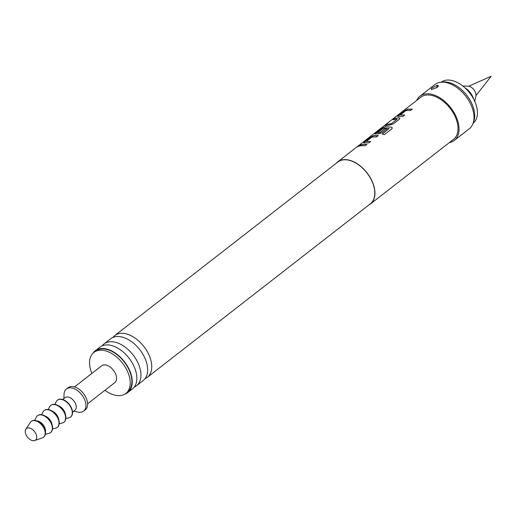 <?xml version="1.0" encoding="UTF-8"?>
<svg xmlns="http://www.w3.org/2000/svg" width="517" height="517" viewBox="0 0 517 517"><rect width="100%" height="100%" fill="white"/><g stroke="black" fill="none" stroke-linecap="round" stroke-linejoin="round"><path stroke-width="0.78" d="M357.034 146.86C358.998 145.4 359.632 145.057 358.927 145.826L356.562 147.267M359.347 145.361L358.927 145.826M356.963 147.087L357.111 146.964C359.082 145.503 359.709 145.161 358.998 145.943M112.952 337.433A26.464 16.247 52.1 0 1 114.787 335.572A26.464 16.247 52.1 0 1 120.939 333.342A26.464 16.247 52.1 0 1 146.796 350.759A26.464 16.247 52.1 0 1 147.293 377.352A26.464 16.247 52.1 0 1 145.038 378.677M102.153 345.834A26.464 16.247 52.1 0 1 103.988 343.973A26.464 16.247 52.1 0 1 110.14 341.75A26.464 16.247 52.1 0 1 135.997 359.16A26.464 16.247 52.1 0 1 136.494 385.753A26.464 16.247 52.1 0 1 134.239 387.078M400.326 114.948L404.662 115.045L402.917 116.403L397.644 116.338L404.417 110.8L407.7 109.132L412.275 109.119L410.537 110.476L405.961 110.56L400.326 114.948L404.695 115.162M397.702 116.383L404.481 110.916L407.758 109.249L412.314 109.236M385.411 125.754L387.155 124.397L391.207 123.815L397.05 119.227L392.965 119.711L394.71 118.354L399.04 117.779L399.893 118.212L399.311 119.207L393.204 123.957L389.682 125.062L385.346 125.637L387.091 124.28L391.162 123.699M393.03 119.828L394.775 118.471L399.04 117.779M377.455 132.746L379.879 132.585L384.835 128.727L386.871 128.888L381.869 132.779L378.341 133.884L374.967 133.981L381.74 128.442L385.023 126.781L391.35 127.098L392.293 127.873L391.731 128.946L384.402 134.646L382.25 134.032L389.127 128.539L383.336 128.248L377.455 132.746L379.924 132.701L384.881 128.843L386.903 129.004M375.025 134.032L381.804 128.559L385.081 126.898L391.35 127.098M366.307 141.419L370.644 141.509L368.905 142.866L363.625 142.802L364.298 142.013L370.405 137.263L373.688 135.603L378.263 135.583L376.518 136.94L371.949 137.031L366.307 141.419L370.683 141.626M363.69 142.854L370.469 137.38L373.746 135.719L378.295 135.7M359.011 146.292L360.756 144.934L363.697 144.385L366.96 144.521M473.113 123.253A25.999 15.962 -127.9 0 0 472.538 97.118A25.999 15.962 -127.9 0 0 447.173 80.064A25.999 15.962 -127.9 0 0 441.182 82.209M464.88 87.767A13.332 8.188 52.1 0 1 473.559 98.915M462.838 86.029L468.008 86.158A7.173 4.407 52.1 0 1 473.863 89.732A7.173 4.407 52.1 0 1 475.879 96.278L474.735 101.326M28.183 427.914A7.335 4.504 -127.9 0 0 25.85 429.207A7.335 4.504 -127.9 0 0 27.013 436.522A7.335 4.504 -127.9 0 0 33.779 440.723A7.335 4.504 -127.9 0 0 34.671 440.542A7.335 4.504 -127.9 0 0 35.699 433.375A7.335 4.504 -127.9 0 0 28.183 427.914M34.671 440.542L42.407 437.834A9.997 6.139 -127.9 0 0 43.512 437.233A9.997 6.139 -127.9 0 0 43.325 427.184A9.997 6.139 -127.9 0 0 33.56 420.605A9.997 6.139 -127.9 0 0 31.233 421.452A9.997 6.139 -127.9 0 0 30.38 422.376L25.85 429.207M43.635 437.136A9.997 6.139 -127.9 0 0 43.764 437.039A9.997 6.139 -127.9 0 0 43.577 426.99A9.997 6.139 -127.9 0 0 33.805 420.411A9.997 6.139 -127.9 0 0 31.485 421.258A9.997 6.139 -127.9 0 0 31.363 421.355M45.347 434.196L48.908 433.369A10.67 6.547 -127.9 0 0 50.569 432.587A10.67 6.547 -127.9 0 0 50.369 421.872A10.67 6.547 -127.9 0 0 39.951 414.854A10.67 6.547 -127.9 0 0 37.47 415.752A10.67 6.547 -127.9 0 0 36.306 417.167L34.626 420.418M50.692 432.49A10.67 6.547 -127.9 0 0 50.821 432.393A10.67 6.547 -127.9 0 0 50.614 421.678A10.67 6.547 -127.9 0 0 40.197 414.66A10.67 6.547 -127.9 0 0 37.715 415.558A10.67 6.547 -127.9 0 0 37.599 415.655M52.572 428.89L55.558 428.199A10.67 6.547 -127.9 0 0 57.213 427.417A10.67 6.547 -127.9 0 0 57.012 416.702A10.67 6.547 -127.9 0 0 46.595 409.684A10.67 6.547 -127.9 0 0 44.113 410.582A10.67 6.547 -127.9 0 0 42.95 411.997L41.547 414.718M57.335 427.32A10.67 6.547 -127.9 0 0 57.465 427.223A10.67 6.547 -127.9 0 0 57.264 416.508A10.67 6.547 -127.9 0 0 46.84 409.49A10.67 6.547 -127.9 0 0 44.365 410.388A10.67 6.547 -127.9 0 0 44.242 410.485M59.216 423.72L62.202 423.029A10.67 6.547 -127.9 0 0 63.862 422.247A10.67 6.547 -127.9 0 0 63.656 411.532A10.67 6.547 -127.9 0 0 53.238 404.514A10.67 6.547 -127.9 0 0 50.756 405.412A10.67 6.547 -127.9 0 0 49.6 406.827L48.191 409.548M63.985 422.15A10.67 6.547 -127.9 0 0 64.108 422.053A10.67 6.547 -127.9 0 0 63.908 411.338A10.67 6.547 -127.9 0 0 53.49 404.32A10.67 6.547 -127.9 0 0 51.009 405.218A10.67 6.547 -127.9 0 0 50.886 405.315M65.866 418.55L68.845 417.859A10.67 6.547 -127.9 0 0 70.506 417.077A10.67 6.547 -127.9 0 0 70.306 406.362A10.67 6.547 -127.9 0 0 59.882 399.344A10.67 6.547 -127.9 0 0 57.406 400.242A10.67 6.547 -127.9 0 0 56.243 401.657L54.834 404.378M70.629 416.98A10.67 6.547 -127.9 0 0 70.751 416.883A10.67 6.547 -127.9 0 0 70.551 406.168A10.67 6.547 -127.9 0 0 60.134 399.15A10.67 6.547 -127.9 0 0 57.652 400.048A10.67 6.547 -127.9 0 0 57.529 400.145M72.535 412.12L74.933 410.259A8.001 4.911 -127.9 0 0 74.778 402.22A8.001 4.911 -127.9 0 0 66.964 396.953A8.001 4.911 -127.9 0 0 65.103 397.631L62.712 399.492M73.685 411.228L78.028 412.12A13.998 8.595 -127.9 0 0 80.342 412.295A13.998 8.595 -127.9 0 0 83.599 411.112A13.998 8.595 -127.9 0 0 83.334 397.043A13.998 8.595 -127.9 0 0 69.659 387.834A13.998 8.595 -127.9 0 0 66.402 389.017A13.998 8.595 -127.9 0 0 64.063 394.167L63.856 398.601M83.599 411.112L85.26 409.819A13.998 8.595 -127.9 0 0 84.995 395.751A13.998 8.595 -127.9 0 0 71.32 386.542A13.998 8.595 -127.9 0 0 68.063 387.724L66.402 389.017M87.606 403.771L114.78 382.632A10.67 6.547 -127.9 0 0 114.574 371.91A10.67 6.547 -127.9 0 0 104.156 364.899A10.67 6.547 -127.9 0 0 101.675 365.797L74.506 386.936M104.951 390.277A25.999 15.962 -127.9 0 0 119.808 395.634A25.999 15.962 -127.9 0 0 125.857 393.443A25.999 15.962 -127.9 0 0 125.366 367.316A25.999 15.962 -127.9 0 0 99.968 350.209A25.999 15.962 -127.9 0 0 93.92 352.4A25.999 15.962 -127.9 0 0 91.852 373.442M125.857 393.443L127.518 392.151A25.999 15.962 -127.9 0 0 127.027 366.023A25.999 15.962 -127.9 0 0 101.629 348.917A25.999 15.962 -127.9 0 0 95.587 351.108L93.92 352.4M136.494 385.753L143.196 380.538A26.464 16.247 -127.9 0 0 147.649 370.146A26.464 16.247 -127.9 0 0 121.857 337A26.464 16.247 -127.9 0 0 116.848 336.535A26.464 16.247 -127.9 0 0 110.69 338.758L103.988 343.973M127.802 392.519L132.397 388.939A26.464 16.247 -127.9 0 0 136.85 378.547A26.464 16.247 -127.9 0 0 111.058 345.401A26.464 16.247 -127.9 0 0 106.05 344.936A26.464 16.247 -127.9 0 0 99.897 347.166L95.296 350.739A26.464 16.247 52.1 0 1 101.448 348.51A26.464 16.247 52.1 0 1 127.305 365.92A26.464 16.247 52.1 0 1 127.802 392.519A26.464 16.247 52.1 0 1 124.914 394.09M437.24 85.292L432.548 87.703C430.991 88.814 430.764 89.402 431.863 89.473L437.169 87.386L438.494 85.841L437.24 85.292A5.332 3.89 86.2 0 1 436.587 87.812M416.644 100.46A28.002 17.19 52.1 0 1 419.966 96.188A28.002 17.19 52.1 0 1 426.473 93.829A28.002 17.19 52.1 0 1 453.823 112.247A28.002 17.19 52.1 0 1 454.353 140.385A28.002 17.19 52.1 0 1 449.396 142.55M419.966 96.188L434.913 84.555A28.002 17.19 52.1 0 1 441.007 82.229A28.002 17.19 52.1 0 1 441.428 82.197A28.002 17.19 52.1 0 1 465.869 96.336A28.002 17.19 52.1 0 1 473.055 123.414A28.002 17.19 52.1 0 1 469.307 128.752L454.353 140.385M441.007 82.229L443.159 82.022A26.755 16.428 52.1 0 1 443.56 81.99A26.755 16.428 52.1 0 1 466.916 95.503A26.755 16.428 52.1 0 1 473.785 121.379L473.055 123.414M114.787 335.572L337.84 162.028A26.464 16.247 52.1 0 1 343.992 159.798A26.464 16.247 52.1 0 1 369.849 177.208A26.464 16.247 52.1 0 1 370.346 203.801L147.293 377.352M336.263 163.256A26.664 16.37 52.1 0 1 337.717 161.866A26.664 16.37 52.1 0 1 343.921 159.624A26.664 16.37 52.1 0 1 369.965 177.163A26.664 16.37 52.1 0 1 370.469 203.963A26.664 16.37 52.1 0 1 368.77 205.029M337.717 161.866L420.786 97.241A26.664 16.37 52.1 0 1 426.984 94.992A26.664 16.37 52.1 0 1 453.028 112.538A26.664 16.37 52.1 0 1 453.532 139.332L370.469 203.963M382.276 134.142L389.127 128.539M363.645 144.269L366.928 144.405L365.183 145.762L361.9 145.626L358.947 146.175L360.692 144.818L363.645 144.269M93.066 353.15A26.464 16.247 52.1 0 1 95.296 350.739M431.243 89.409L431.863 89.473M65.446 414.802A8.001 4.911 -127.9 0 0 58.369 405.703M58.802 419.972A8.001 4.911 -127.9 0 0 51.719 410.873M52.159 425.142A8.001 4.911 -127.9 0 0 45.076 416.043M45.406 432.186A8.001 4.911 -127.9 0 0 43.163 424.838A8.001 4.911 -127.9 0 0 36.591 420.857M391.375 127.208L392.3 127.925M399.085 117.895L399.906 118.27M391.207 123.815L397.075 119.246M437.699 85.26A5.332 3.89 -93.8 0 1 437.246 87.328M468.686 86.229L491.15 76.277L475.983 95.606"/></g></svg>
